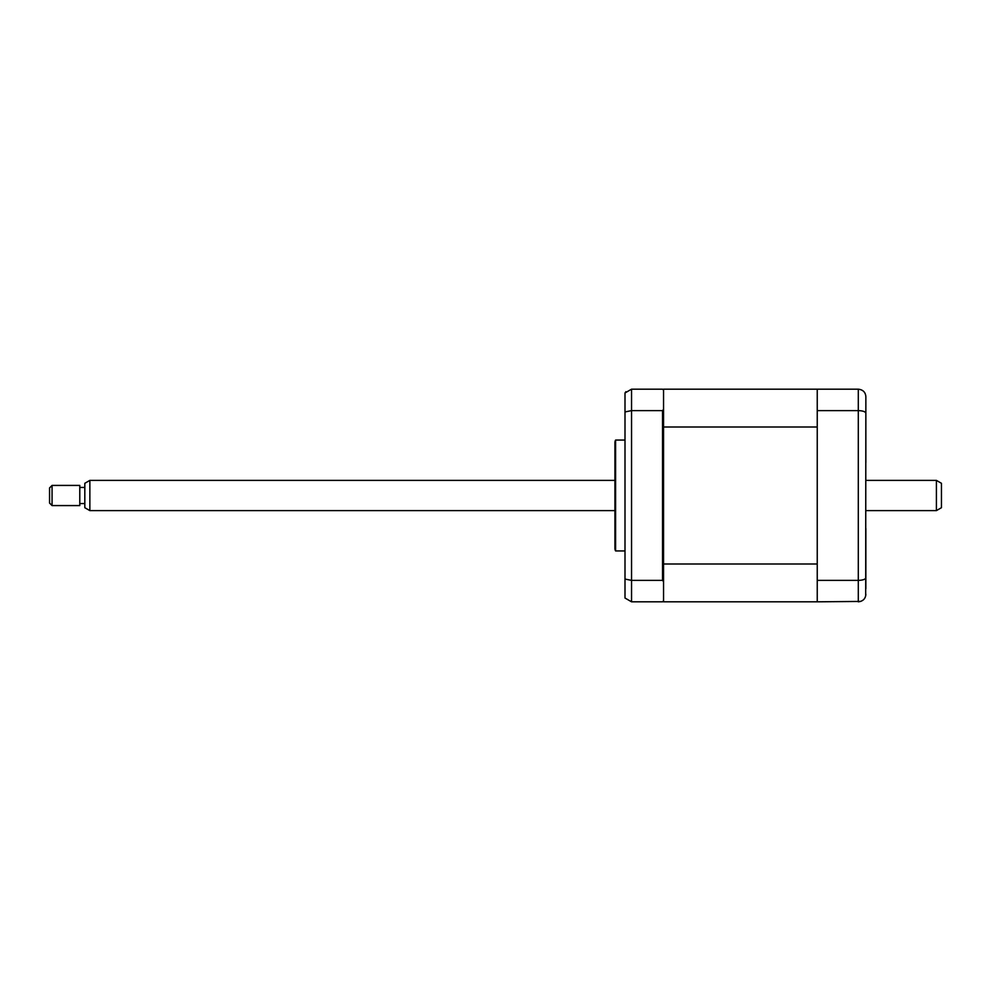 <?xml version="1.0" encoding="UTF-8"?>
<svg xmlns="http://www.w3.org/2000/svg" width="991" height="991" viewBox="0 0 991 991"><rect width="100%" height="100%" fill="white"/><g stroke="black" fill="none" stroke-linecap="round" stroke-linejoin="round"><path stroke-width="1.49" d="M624.999 440.066L615.597 440.066L615.597 550.934L624.999 550.934M615.597 550.934A5.042 5.042 0 0 1 614.928 548.407L614.928 442.593A5.042 5.042 0 0 1 615.597 440.066M663.549 581.63L662.545 580.392L662.545 410.608L663.549 409.37L663.549 601.822L817.241 601.822L817.241 389.178L858.305 389.178C863 389.723 865.515 392.238 865.861 396.734L865.676 595.913M817.241 389.178L663.549 389.178L663.549 390.181L662.545 389.178L631.552 389.178L624.999 392.969L624.999 579.054L631.552 580.392L631.552 601.822L662.545 601.822L663.549 600.819M663.549 390.181L663.549 409.37M662.545 410.608L631.552 410.608L624.999 411.946M625.903 391.705L624.999 392.969M624.999 579.054L624.999 598.031L631.552 601.822M662.545 580.392L631.552 580.392L631.552 389.178M865.861 402.284L865.861 462.5M865.861 528.5L865.861 588.716M817.241 410.608L858.305 410.608C863 410.794 865.515 411.686 865.861 413.309M817.241 580.392L858.305 580.392C863 580.206 865.515 579.314 865.861 577.691M817.241 601.822L860.708 601.426M858.305 389.178L858.305 601.822C863 601.277 865.515 598.762 865.861 594.266M663.549 564.003L817.241 564.003L817.241 426.997L663.549 426.997M936.408 480.387L941.45 483.298L941.45 507.702L936.408 510.613L936.408 480.387L865.861 480.387M89.859 510.613L84.817 507.702L84.817 483.298L89.859 480.387L89.859 510.613L614.928 510.613M52.065 491.016L52.065 505.583L79.788 505.583L79.788 485.417L52.065 485.417L52.065 491.016M52.065 505.583L49.55 503.056L49.55 487.944L52.065 485.417M865.861 510.613L936.408 510.613M84.817 503.564L79.788 503.564M84.817 487.436L79.788 487.436M89.859 480.387L614.928 480.387"/></g></svg>

